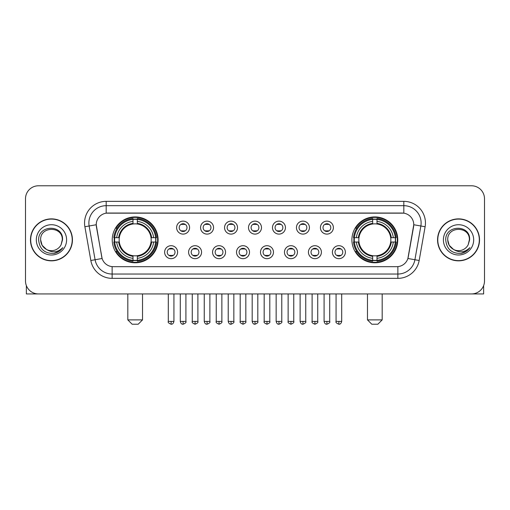<?xml version="1.0" encoding="UTF-8"?>
<svg xmlns="http://www.w3.org/2000/svg" width="510" height="510" viewBox="0 0 510 510"><rect width="100%" height="100%" fill="white"/><g stroke="black" fill="none" stroke-linecap="round" stroke-linejoin="round"><path stroke-width="0.76" d="M351.906 239.859A22.931 22.931 0 0 0 374.831 262.784A22.931 22.931 0 0 0 397.762 239.859A22.931 22.931 0 0 0 374.831 216.928A22.931 22.931 0 0 0 351.906 239.859M112.238 239.859A22.931 22.931 0 0 0 135.169 262.784A22.931 22.931 0 0 0 158.094 239.859A22.931 22.931 0 0 0 135.169 216.928A22.931 22.931 0 0 0 112.238 239.859M177.608 252.189A6.49 6.49 0 0 1 171.118 258.678A6.49 6.49 0 0 1 164.628 252.189A6.49 6.49 0 0 1 171.118 245.699A6.49 6.49 0 0 1 177.608 252.189M167.223 252.189A3.895 3.895 0 0 0 171.118 256.084A3.895 3.895 0 0 0 175.013 252.189A3.895 3.895 0 0 0 171.118 248.293A3.895 3.895 0 0 0 167.223 252.189M201.571 252.189A6.49 6.49 0 0 1 195.081 258.678A6.49 6.49 0 0 1 188.592 252.189A6.49 6.49 0 0 1 195.081 245.699A6.49 6.49 0 0 1 201.571 252.189M191.193 252.189A3.895 3.895 0 0 0 195.081 256.084A3.895 3.895 0 0 0 198.976 252.189A3.895 3.895 0 0 0 195.081 248.293A3.895 3.895 0 0 0 191.193 252.189M225.541 252.189A6.49 6.49 0 0 1 219.051 258.678A6.49 6.49 0 0 1 212.562 252.189A6.49 6.49 0 0 1 219.051 245.699A6.49 6.49 0 0 1 225.541 252.189M215.156 252.189A3.895 3.895 0 0 0 219.051 256.084A3.895 3.895 0 0 0 222.947 252.189A3.895 3.895 0 0 0 219.051 248.293A3.895 3.895 0 0 0 215.156 252.189M249.505 252.189A6.49 6.49 0 0 1 243.015 258.678A6.49 6.49 0 0 1 236.525 252.189A6.49 6.49 0 0 1 243.015 245.699A6.49 6.49 0 0 1 249.505 252.189M239.126 252.189A3.895 3.895 0 0 0 243.015 256.084A3.895 3.895 0 0 0 246.91 252.189A3.895 3.895 0 0 0 243.015 248.293A3.895 3.895 0 0 0 239.126 252.189M273.475 252.189A6.49 6.49 0 0 1 266.985 258.678A6.49 6.49 0 0 1 260.495 252.189A6.49 6.49 0 0 1 266.985 245.699A6.49 6.49 0 0 1 273.475 252.189M263.09 252.189A3.895 3.895 0 0 0 266.985 256.084A3.895 3.895 0 0 0 270.874 252.189A3.895 3.895 0 0 0 266.985 248.293A3.895 3.895 0 0 0 263.09 252.189M297.438 252.189A6.49 6.49 0 0 1 290.949 258.678A6.49 6.49 0 0 1 284.459 252.189A6.49 6.49 0 0 1 290.949 245.699A6.49 6.49 0 0 1 297.438 252.189M287.053 252.189A3.895 3.895 0 0 0 290.949 256.084A3.895 3.895 0 0 0 294.844 252.189A3.895 3.895 0 0 0 290.949 248.293A3.895 3.895 0 0 0 287.053 252.189M321.408 252.189A6.49 6.49 0 0 1 314.919 258.678A6.49 6.49 0 0 1 308.429 252.189A6.49 6.49 0 0 1 314.919 245.699A6.49 6.49 0 0 1 321.408 252.189M311.023 252.189A3.895 3.895 0 0 0 314.919 256.084A3.895 3.895 0 0 0 318.807 252.189A3.895 3.895 0 0 0 314.919 248.293A3.895 3.895 0 0 0 311.023 252.189M345.372 252.189A6.49 6.49 0 0 1 338.882 258.678A6.49 6.49 0 0 1 332.392 252.189A6.49 6.49 0 0 1 338.882 245.699A6.49 6.49 0 0 1 345.372 252.189M334.987 252.189A3.895 3.895 0 0 0 338.882 256.084A3.895 3.895 0 0 0 342.777 252.189A3.895 3.895 0 0 0 338.882 248.293A3.895 3.895 0 0 0 334.987 252.189M189.586 227.613A6.49 6.49 0 0 1 183.103 234.103A6.49 6.49 0 0 1 176.613 227.613A6.49 6.49 0 0 1 183.103 221.13A6.49 6.49 0 0 1 189.586 227.613M179.208 227.613A3.895 3.895 0 0 0 183.103 231.508A3.895 3.895 0 0 0 186.991 227.613A3.895 3.895 0 0 0 183.103 223.724A3.895 3.895 0 0 0 179.208 227.613M213.556 227.613A6.49 6.49 0 0 1 207.066 234.103A6.49 6.49 0 0 1 200.577 227.613A6.49 6.49 0 0 1 207.066 221.13A6.49 6.49 0 0 1 213.556 227.613M203.171 227.613A3.895 3.895 0 0 0 207.066 231.508A3.895 3.895 0 0 0 210.962 227.613A3.895 3.895 0 0 0 207.066 223.724A3.895 3.895 0 0 0 203.171 227.613M237.52 227.613A6.49 6.49 0 0 1 231.036 234.103A6.49 6.49 0 0 1 224.547 227.613A6.49 6.49 0 0 1 231.036 221.13A6.49 6.49 0 0 1 237.52 227.613M227.141 227.613A3.895 3.895 0 0 0 231.036 231.508A3.895 3.895 0 0 0 234.925 227.613A3.895 3.895 0 0 0 231.036 223.724A3.895 3.895 0 0 0 227.141 227.613M261.49 227.613A6.49 6.49 0 0 1 255 234.103A6.49 6.49 0 0 1 248.51 227.613A6.49 6.49 0 0 1 255 221.13A6.49 6.49 0 0 1 261.49 227.613M251.105 227.613A3.895 3.895 0 0 0 255 231.508A3.895 3.895 0 0 0 258.895 227.613A3.895 3.895 0 0 0 255 223.724A3.895 3.895 0 0 0 251.105 227.613M285.453 227.613A6.49 6.49 0 0 1 278.964 234.103A6.49 6.49 0 0 1 272.48 227.613A6.49 6.49 0 0 1 278.964 221.13A6.49 6.49 0 0 1 285.453 227.613M275.075 227.613A3.895 3.895 0 0 0 278.964 231.508A3.895 3.895 0 0 0 282.859 227.613A3.895 3.895 0 0 0 278.964 223.724A3.895 3.895 0 0 0 275.075 227.613M309.423 227.613A6.49 6.49 0 0 1 302.934 234.103A6.49 6.49 0 0 1 296.444 227.613A6.49 6.49 0 0 1 302.934 221.13A6.49 6.49 0 0 1 309.423 227.613M299.038 227.613A3.895 3.895 0 0 0 302.934 231.508A3.895 3.895 0 0 0 306.829 227.613A3.895 3.895 0 0 0 302.934 223.724A3.895 3.895 0 0 0 299.038 227.613M333.387 227.613A6.49 6.49 0 0 1 326.897 234.103A6.49 6.49 0 0 1 320.414 227.613A6.49 6.49 0 0 1 326.897 221.13A6.49 6.49 0 0 1 333.387 227.613M323.008 227.613A3.895 3.895 0 0 0 326.897 231.508A3.895 3.895 0 0 0 330.792 227.613A3.895 3.895 0 0 0 326.897 223.724A3.895 3.895 0 0 0 323.008 227.613M90.831 260.489L84.883 226.746A21.63 21.63 0 0 1 106.182 201.354L403.818 201.354A21.63 21.63 0 0 1 425.117 226.746L419.169 260.489A21.63 21.63 0 0 1 397.87 278.358L112.13 278.358A21.63 21.63 0 0 1 90.831 260.489L102.108 258.5L96.409 226.746A11.679 11.679 0 0 1 107.91 213.04L402.09 213.04A11.679 11.679 0 0 1 413.591 226.746L408.249 257.027A11.679 11.679 0 0 1 396.748 266.679L113.252 266.679A11.679 11.679 0 0 1 101.751 257.027L96.231 224.744L89.142 225.994A17.302 17.302 0 0 1 106.182 205.683L403.818 205.683A17.302 17.302 0 0 1 420.858 225.994L414.911 259.737A17.302 17.302 0 0 1 397.87 274.036L112.13 274.036A17.302 17.302 0 0 1 95.089 259.737L89.142 225.994A17.302 17.302 0 0 1 88.88 222.985M114.297 242.02A20.98 20.98 0 0 1 114.297 237.698M353.965 242.02A20.98 20.98 0 0 1 353.965 237.698M30.472 239.859A20.98 20.98 0 0 0 51.459 260.839A20.98 20.98 0 0 0 72.439 239.859A20.98 20.98 0 0 0 51.459 218.879A20.98 20.98 0 0 0 30.472 239.859M437.561 239.859A20.98 20.98 0 0 0 458.541 260.839A20.98 20.98 0 0 0 479.527 239.859A20.98 20.98 0 0 0 458.541 218.879A20.98 20.98 0 0 0 437.561 239.859M106.182 201.354L106.182 213.167L403.818 213.167L403.818 201.354M96.231 224.719L96.358 222.985M396.748 266.679L113.252 266.679M425.117 226.746L413.769 224.744L407.892 258.5L419.169 260.489M408.249 257.027L408.178 257.397M101.821 257.397L101.751 257.027M484.5 198.76A12.979 12.979 0 0 0 471.52 185.78L38.479 185.78A12.979 12.979 0 0 0 25.5 198.76L25.5 280.959A12.979 12.979 0 0 0 38.479 293.932L471.52 293.932A12.979 12.979 0 0 0 484.5 280.959L484.5 198.76L484.5 280.959M25.5 198.76L25.5 280.959M471.52 185.78L38.479 185.78M38.479 293.932L471.52 293.932M72.222 239.859A20.763 20.763 0 0 0 51.459 219.096A20.763 20.763 0 0 0 30.689 239.859A20.763 20.763 0 0 0 51.459 260.623A20.763 20.763 0 0 0 72.222 239.859M46.518 249.479L42.088 245.265L40.641 239.859C39.978 225.904 62.934 225.904 62.271 239.859L61.085 244.781L62.532 239.859C63.603 224.241 38.167 224.623 38.639 239.859C39.499 249.058 44.574 253.585 53.856 253.438C57.63 252.711 60.626 250.78 62.838 247.643C57.847 252.437 52.434 253.062 46.601 249.524A10.818 10.818 0 0 0 61.085 244.781L62.271 240.006M46.601 249.524C42.821 247.439 40.832 244.213 40.641 239.859M36.318 239.859A15.141 15.141 0 0 0 51.459 255A15.141 15.141 0 0 0 66.6 239.859A15.141 15.141 0 0 0 51.459 224.719A15.141 15.141 0 0 0 36.318 239.859M62.806 247.688L58.975 251.417M58.886 251.475L53.92 253.425M26.367 285.619L26.367 293.932L76.551 293.932M479.311 239.859A20.763 20.763 0 0 0 458.541 219.096A20.763 20.763 0 0 0 437.778 239.859A20.763 20.763 0 0 0 458.541 260.623A20.763 20.763 0 0 0 479.311 239.859M453.543 249.447L449.176 245.265L447.729 239.859C447.066 225.904 470.022 225.904 469.359 239.859L468.174 244.781L469.621 239.859C470.692 224.241 445.249 224.623 445.727 239.859C446.588 249.058 451.662 253.585 460.938 253.438C464.718 252.711 467.715 250.78 469.927 247.643C464.935 252.437 459.523 253.062 453.69 249.524L453.677 249.517A10.818 10.818 0 0 0 468.174 244.781L469.359 240.006M453.69 249.524C449.909 247.439 447.92 244.213 447.729 239.859M443.4 239.859A15.141 15.141 0 0 0 458.541 255A15.141 15.141 0 0 0 473.682 239.859A15.141 15.141 0 0 0 458.541 224.719A15.141 15.141 0 0 0 443.4 239.859M469.895 247.688L466.057 251.417M465.968 251.475L461.008 253.425M138.197 324.22L132.141 324.22L127.812 319.891L142.519 319.891L138.197 324.22M151.024 242.02A16.008 16.008 0 0 0 137.33 223.998L137.33 223.998A16.008 16.008 0 0 0 119.308 242.02A16.008 16.008 0 0 0 151.024 242.02L151.668 242.02L151.024 242.02A16.008 16.008 0 0 1 137.33 255.72L137.33 258.334A18.602 18.602 0 0 0 153.644 242.02L156.513 242.02A21.458 21.458 0 0 1 137.33 261.209L137.33 260.336A20.591 20.591 0 0 0 155.646 242.02M114.731 242.02A20.547 20.547 0 0 1 114.731 237.698M137.33 219.421A20.547 20.547 0 0 0 133.002 219.421M155.601 237.698A20.547 20.547 0 0 1 155.601 242.02M156.513 237.698A21.458 21.458 0 0 0 137.33 218.509L137.33 219.383A20.591 20.591 0 0 1 155.646 237.698L156.513 237.698M113.819 242.02A21.458 21.458 0 0 0 133.002 261.209L133.002 260.336A20.591 20.591 0 0 1 114.686 242.02L113.819 242.02M155.646 237.698L153.644 237.698A18.602 18.602 0 0 0 137.33 221.385L137.33 219.383M137.33 260.336L137.33 258.334M114.686 242.02L116.688 242.02A18.602 18.602 0 0 0 133.002 258.334L133.002 260.336M137.33 221.385L137.33 223.361A16.639 16.639 0 0 1 151.668 237.698L153.644 237.698M153.644 242.02L151.668 242.02A16.639 16.639 0 0 1 137.33 256.358M133.002 258.334L133.002 255.72A16.008 16.008 0 0 1 119.308 242.02L116.688 242.02M151.024 237.698L151.668 237.698M137.33 260.291A20.547 20.547 0 0 1 133.002 260.291M133.002 218.509A21.458 21.458 0 0 0 113.819 237.698L114.686 237.698A20.591 20.591 0 0 1 133.002 219.383L133.002 218.509M133.002 219.383L133.002 221.385A18.602 18.602 0 0 0 116.688 237.698L114.686 237.698M133.002 223.973L133.002 221.385M116.688 237.698L118.671 237.698A16.639 16.639 0 0 1 133.002 223.361M133.002 255.72L133.002 256.358A16.639 16.639 0 0 1 118.671 242.02M117.166 228.18L115.942 228.18A22.497 22.497 0 0 1 157.66 239.859A22.497 22.497 0 0 1 115.942 251.538L117.166 251.538M377.859 324.22L371.803 324.22L367.481 319.891L382.188 319.891L377.859 324.22M390.692 242.02A16.008 16.008 0 0 0 376.998 223.998L376.998 223.998A16.008 16.008 0 0 0 358.976 242.02A16.008 16.008 0 0 0 390.692 242.02L391.329 242.02L390.692 242.02A16.008 16.008 0 0 1 376.998 255.72L376.998 258.334A18.602 18.602 0 0 0 393.312 242.02L396.181 242.02A21.458 21.458 0 0 1 376.998 261.209L376.998 260.336A20.591 20.591 0 0 0 395.314 242.02M354.399 242.02A20.547 20.547 0 0 1 354.399 237.698M376.998 219.421A20.547 20.547 0 0 0 372.67 219.421M395.269 237.698A20.547 20.547 0 0 1 395.269 242.02M396.181 237.698A21.458 21.458 0 0 0 376.998 218.509L376.998 219.383A20.591 20.591 0 0 1 395.314 237.698L396.181 237.698M353.487 242.02A21.458 21.458 0 0 0 372.67 261.209L372.67 260.336A20.591 20.591 0 0 1 354.354 242.02L353.487 242.02M395.314 237.698L393.312 237.698A18.602 18.602 0 0 0 376.998 221.385L376.998 219.383M376.998 260.336L376.998 258.334M354.354 242.02L356.356 242.02A18.602 18.602 0 0 0 372.67 258.334L372.67 260.336M376.998 221.385L376.998 223.361A16.639 16.639 0 0 1 391.329 237.698L393.312 237.698M393.312 242.02L391.329 242.02A16.639 16.639 0 0 1 376.998 256.358M372.67 258.334L372.67 255.72A16.008 16.008 0 0 1 358.976 242.02L356.356 242.02M390.692 237.698L391.329 237.698M376.998 260.291A20.547 20.547 0 0 1 372.67 260.291M372.67 218.509A21.458 21.458 0 0 0 353.487 237.698L354.354 237.698A20.591 20.591 0 0 1 372.67 219.383L372.67 218.509M372.67 219.383L372.67 221.385A18.602 18.602 0 0 0 356.356 237.698L354.354 237.698M372.67 223.973L372.67 221.385M356.356 237.698L358.332 237.698A16.639 16.639 0 0 1 372.67 223.361M372.67 255.72L372.67 256.358A16.639 16.639 0 0 1 358.332 242.02M356.834 228.18L355.61 228.18A22.497 22.497 0 0 1 397.328 239.859A22.497 22.497 0 0 1 355.61 251.538L356.834 251.538M181.802 231.285L181.802 230.673A3.321 3.321 0 0 0 184.397 230.673L184.397 231.285M184.397 223.947L184.397 224.559A3.321 3.321 0 0 0 181.802 224.559L181.802 223.947M205.766 231.285L205.766 230.673A3.321 3.321 0 0 0 208.367 230.673L208.367 231.285M208.367 223.947L208.367 224.559A3.321 3.321 0 0 0 205.766 224.559L205.766 223.947M229.736 231.285L229.736 230.673A3.321 3.321 0 0 0 232.33 230.673L232.33 231.285M232.33 223.947L232.33 224.559A3.321 3.321 0 0 0 229.736 224.559L229.736 223.947M253.699 231.285L253.699 230.673A3.321 3.321 0 0 0 256.3 230.673L256.3 231.285M256.3 223.947L256.3 224.559A3.321 3.321 0 0 0 253.699 224.559L253.699 223.947M277.669 231.285L277.669 230.673A3.321 3.321 0 0 0 280.264 230.673L280.264 231.285M280.264 223.947L280.264 224.559A3.321 3.321 0 0 0 277.669 224.559L277.669 223.947M301.633 231.285L301.633 230.673A3.321 3.321 0 0 0 304.234 230.673L304.234 231.285M304.234 223.947L304.234 224.559A3.321 3.321 0 0 0 301.633 224.559L301.633 223.947M325.603 231.285L325.603 230.673A3.321 3.321 0 0 0 328.198 230.673L328.198 231.285M328.198 223.947L328.198 224.559A3.321 3.321 0 0 0 325.603 224.559L325.603 223.947M169.817 255.861L169.817 255.242A3.321 3.321 0 0 0 172.412 255.242L172.412 255.861M172.412 248.517L172.412 249.135A3.321 3.321 0 0 0 169.817 249.135L169.817 248.517M193.787 255.861L193.787 255.242A3.321 3.321 0 0 0 196.382 255.242L196.382 255.861M196.382 248.517L196.382 249.135A3.321 3.321 0 0 0 193.787 249.135L193.787 248.517M217.751 255.861L217.751 255.242A3.321 3.321 0 0 0 220.345 255.242L220.345 255.861M220.345 248.517L220.345 249.135A3.321 3.321 0 0 0 217.751 249.135L217.751 248.517M241.721 255.861L241.721 255.242A3.321 3.321 0 0 0 244.315 255.242L244.315 255.861M244.315 248.517L244.315 249.135A3.321 3.321 0 0 0 241.721 249.135L241.721 248.517M265.684 255.861L265.684 255.242A3.321 3.321 0 0 0 268.279 255.242L268.279 255.861M268.279 248.517L268.279 249.135A3.321 3.321 0 0 0 265.684 249.135L265.684 248.517M289.654 255.861L289.654 255.242A3.321 3.321 0 0 0 292.249 255.242L292.249 255.861M292.249 248.517L292.249 249.135A3.321 3.321 0 0 0 289.654 249.135L289.654 248.517M313.618 255.861L313.618 255.242A3.321 3.321 0 0 0 316.213 255.242L316.213 255.861M316.213 248.517L316.213 249.135A3.321 3.321 0 0 0 313.618 249.135L313.618 248.517M337.588 255.861L337.588 255.242A3.321 3.321 0 0 0 340.183 255.242L340.183 255.861M340.183 248.517L340.183 249.135A3.321 3.321 0 0 0 337.588 249.135L337.588 248.517M483.633 285.619L483.633 293.932L433.449 293.932M397.87 266.628L397.87 278.358M112.13 278.358L112.13 266.628M84.883 226.746L89.142 225.994M133.002 260.489A20.744 20.744 0 0 0 137.33 260.489M155.799 242.02A20.744 20.744 0 0 0 155.799 237.698M137.33 219.23A20.744 20.744 0 0 0 133.002 219.23M372.67 260.489A20.744 20.744 0 0 0 376.998 260.489M395.46 242.02A20.744 20.744 0 0 0 395.46 237.698M376.998 219.23A20.744 20.744 0 0 0 372.67 219.23M183.103 321.408L180.285 321.408C180.776 323.41 181.719 324.347 183.103 324.22L183.103 321.408L185.914 321.408L185.914 293.932M207.066 321.408L204.255 321.408C204.746 323.41 205.683 324.347 207.066 324.22L207.066 321.408L209.878 321.408L209.878 293.932M231.036 321.408L228.219 321.408C228.709 323.41 229.647 324.347 231.036 324.22L231.036 321.408L233.848 321.408L233.848 293.932M255 321.408L252.189 321.408C252.679 323.41 253.617 324.347 255 324.22L255 321.408L257.811 321.408L257.811 293.932M278.964 321.408L276.152 321.408C276.643 323.41 277.58 324.347 278.964 324.22L278.964 321.408L281.781 321.408L281.781 293.932M302.934 321.408L300.122 321.408C300.613 323.41 301.55 324.347 302.934 324.22L302.934 321.408L305.745 321.408L305.745 293.932M326.897 321.408L324.086 321.408C324.577 323.41 325.514 324.347 326.897 324.22L326.897 321.408L329.715 321.408L329.715 293.932M171.118 321.408L168.306 321.408C167.733 322.307 168.67 323.244 171.118 324.22L171.118 321.408L173.929 321.408L173.929 293.932M195.081 321.408L192.27 321.408C191.703 322.307 192.64 323.244 195.081 324.22L195.081 321.408L197.893 321.408L197.893 293.932M219.051 321.408L216.24 321.408C215.666 322.307 216.603 323.244 219.051 324.22L219.051 321.408L221.863 321.408L221.863 293.932M243.015 321.408L240.204 321.408C239.636 322.307 240.573 323.244 243.015 324.22L243.015 321.408L245.826 321.408L245.826 293.932M266.985 321.408L264.174 321.408C263.6 322.307 264.537 323.244 266.985 324.22L266.985 321.408L269.796 321.408L269.796 293.932M290.949 321.408L288.137 321.408C287.57 322.307 288.507 323.244 290.949 324.22L290.949 321.408L293.76 321.408L293.76 293.932M314.919 321.408L312.107 321.408C311.534 322.307 312.471 323.244 314.919 324.22L314.919 321.408L317.73 321.408L317.73 293.932M338.882 321.408L336.071 321.408C335.503 322.307 336.441 323.244 338.882 324.22L338.882 321.408L341.694 321.408L341.694 293.932M142.519 293.932L142.519 319.891M127.812 293.932L127.812 319.891M382.188 293.932L382.188 319.891M367.481 293.932L367.481 319.891M180.285 321.408L180.285 293.932M185.914 321.408C186.481 322.307 185.544 323.244 183.103 324.22M204.255 321.408L204.255 293.932M209.878 321.408C210.451 322.307 209.514 323.244 207.066 324.22M228.219 321.408L228.219 293.932M233.848 321.408C234.415 322.307 233.478 323.244 231.036 324.22M252.189 321.408L252.189 293.932M257.811 321.408C258.385 322.307 257.448 323.244 255 324.22M276.152 321.408L276.152 293.932M281.781 321.408C282.349 322.307 281.412 323.244 278.964 324.22M300.122 321.408L300.122 293.932M305.745 321.408C306.319 322.307 305.382 323.244 302.934 324.22M324.086 321.408L324.086 293.932M329.715 321.408C330.282 322.307 329.345 323.244 326.897 324.22M168.306 321.408L168.306 293.932M173.929 321.408C173.438 323.41 172.501 324.347 171.118 324.22M192.27 321.408L192.27 293.932M197.893 321.408C198.466 322.307 197.529 323.244 195.081 324.22M216.24 321.408L216.24 293.932M221.863 321.408C222.43 322.307 221.493 323.244 219.051 324.22M240.204 321.408L240.204 293.932M245.826 321.408C246.4 322.307 245.463 323.244 243.015 324.22M264.174 321.408L264.174 293.932M269.796 321.408C270.364 322.307 269.427 323.244 266.985 324.22M288.137 321.408L288.137 293.932M293.76 321.408C294.334 322.307 293.397 323.244 290.949 324.22M312.107 321.408L312.107 293.932M317.73 321.408C318.297 322.307 317.36 323.244 314.919 324.22M336.071 321.408L336.071 293.932M341.694 321.408C341.203 323.41 340.266 324.347 338.882 324.22"/></g></svg>
